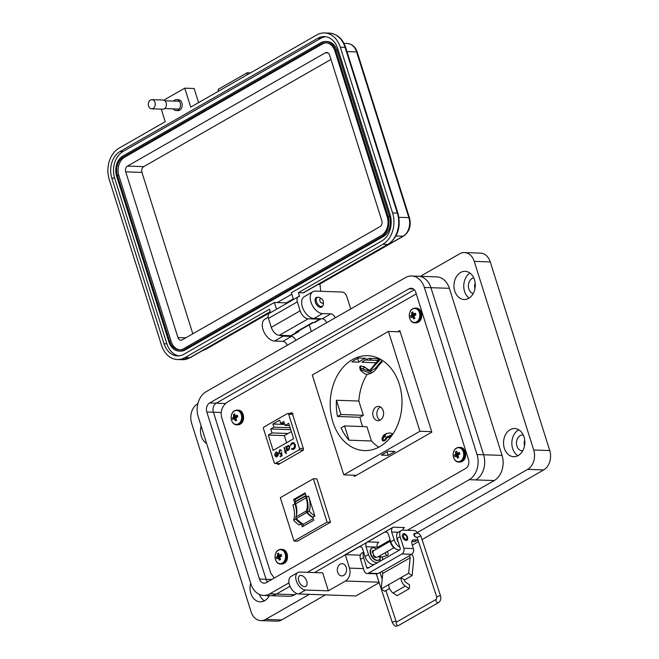 <?xml version="1.0" encoding="UTF-8"?>
<svg xmlns="http://www.w3.org/2000/svg" width="659" height="659" viewBox="0 0 659 659"><rect width="100%" height="100%" fill="white"/><g stroke="black" fill="none" stroke-linecap="round" stroke-linejoin="round"><path stroke-width="0.99" d="M372.03 358.488L369.098 360.16M277.282 463.565L278.353 464.521L303.156 450.319L303.519 449.026L292.225 413.218L291.286 412.666L289.779 413.531M416.274 293.906L227.8 401.784C222.281 405.647 220.238 410.87 221.663 417.435L270.758 573.157L274.259 578.034M353.99 475.213L354.385 476.465L431.843 432.123L399.824 330.571L397.781 331.741M288.65 414.198A1.227 0.923 92 0 0 287.439 413.564L263.971 426.999A1.227 0.923 92 0 0 263.468 428.614L274.235 462.758A1.227 0.923 -88 0 0 275.446 463.392L298.914 449.949A1.227 0.923 -88 0 0 299.417 448.342L288.65 414.198L292.58 414.338M277.25 456.687L275.643 456.596L274.811 455.295L277.768 453.598L276.055 452.692L274.688 454.265L275.841 452.189L276.64 451.959L278.213 453.466L278.287 455.138L276.459 456.909M276.731 452.544L276.055 452.692M285.586 451.193L286.171 450.863L285.759 451.728L286.311 453.483L285.899 453.713L285.347 451.959L284.77 452.296L284.597 451.761L285.182 451.423L283.98 447.618L284.383 447.387L285.586 451.193L286.204 450.962M291.83 442.939L294.029 442.914L295.273 444.701C295.734 446.711 295.248 448.202 293.807 449.183L291.435 449.076L291.682 448.515L293.642 448.565L294.853 444.891L293.049 443.268L290.257 445.319L291.83 442.939L290.734 445.41M268.287 435.039L271.986 432.922L270.742 428.984L273.872 427.189L272.884 424.05L279.671 420.162L280.668 423.3L283.798 421.513L285.042 425.45L288.741 423.325L293.593 438.729L273.139 450.443L268.287 435.039L284.342 435.599L286.591 442.741M289.902 446.802L288.864 450.039L287.25 449.924L287.093 450.962L285.726 446.621L286.13 446.382L286.368 447.14L288.255 445.319L289.902 446.802M280.816 454.01L278.782 452.89L279.704 449.883L281.615 450.772L279.869 450.509L279.194 452.675L280.701 453.359L281.607 452.486L282.077 455.723L280.215 456.786L280.026 456.176L281.566 455.295L281.319 453.59L280.133 454.199M280.215 453.524L281.805 452.494M278.782 452.89L279.704 449.883L280.339 449.71M280.479 450.394L279.869 450.509M274.811 455.295L277.768 453.598M275.643 456.596L275.009 455.303M276.558 456.909L275.849 456.605M275.841 452.189L276.747 451.967M274.688 454.265L276.039 452.198M277.974 453.606L276.261 452.7M283.98 447.618L284.416 447.486M285.182 451.423L284.186 447.626M284.597 451.761L285.388 451.431M284.935 452.198L284.803 451.769M285.347 451.959L286.072 453.614M293.164 442.601L292.036 442.947M294.853 444.891L293.156 443.276M293.642 448.565L295.059 444.899M292.711 448.837L293.848 448.573M291.435 449.076L291.846 448.614M292.695 449.52L291.64 449.084M291.344 431.587L288.041 433.482L271.986 432.922M270.742 428.984L290.743 429.684M288.041 433.482L284.342 435.599M289.458 425.599L285.042 425.45M284.408 423.432L280.668 423.3M284.729 424.462L272.884 424.05M273.872 427.189L290.133 427.757M287.25 449.924L288.164 450.254M288.354 445.327L286.368 447.14M286.163 446.489L285.726 446.621M287.266 450.863L285.924 446.629M280.314 453.54L280.907 453.367M281.409 451.011L280.075 450.517M279.902 449.891L280.437 449.718M281.022 454.018L278.988 452.89M281.319 453.59L281.566 455.295M280.026 456.176L281.772 455.303M280.388 456.687L280.232 456.185M277.983 455.278L277.9 454.158L277.983 455.278L276.401 456.333L277.258 456.176M287.818 446.085L289.696 447.041L288.897 449.512L288.148 449.677M288.337 445.921L287.612 446.077L289.49 447.033L288.247 449.685M277.785 455.27L277.06 456.168L275.38 455.6L277.9 454.158M288.897 449.512L286.813 448.548L287.612 446.077M373.192 416.397A7.158 5.412 -88 0 0 377.945 420.689A7.158 5.412 -88 0 0 383.2 410.672A7.158 5.412 -88 0 0 378.447 406.381A7.158 5.412 -88 0 0 373.192 416.397M380.465 406.974A7.158 5.412 -88 0 0 377.269 416.546A7.158 5.412 -88 0 0 380.004 420.236M349.031 440.196L344.533 425.928L341.123 427.889A47.481 35.891 -88 0 0 349.031 440.196L371.445 440.978A47.481 35.891 -88 0 0 378.843 447.173M332.919 422.131A47.481 35.891 -88 0 0 364.452 450.591A47.481 35.891 -88 0 0 399.288 384.139A47.481 35.891 -88 0 0 367.755 355.687A47.481 35.891 -88 0 0 332.919 422.131M337.523 416.48L340.934 414.519L336.444 400.26A47.481 35.891 -88 0 0 337.523 416.48L359.929 417.262A47.481 35.891 -88 0 0 361.445 423.127A47.481 35.891 -88 0 0 362.656 426.562M376.009 362.747L361.898 362.252A47.481 35.891 92 0 1 368.686 358.364L379.477 358.743M372.557 367.269A47.481 35.891 -88 0 0 370.267 369.905M367.17 374.271A47.481 35.891 -88 0 0 358.85 401.043L336.444 400.26M358.842 362.145L351.914 361.906A47.481 35.891 92 0 1 358.71 358.018L365.63 358.257A47.481 35.891 -88 0 0 358.842 362.145L357.689 358.471M360.992 369.79L370.762 373.389C366.766 374.609 366.297 375.671 360.201 369.971L360.201 369.971A1.87 0.494 138.5 0 0 360.992 369.79L361 368.257L372.5 372.393C376.132 370.432 378.727 364.345 382.236 361.915L382.146 361.964M377.187 361.527L376.841 360.432L379.642 358.826M359.929 417.262L363.348 415.302L358.85 401.043M371.445 440.978L366.948 426.711L344.533 425.928M388.439 331.419L312.284 375.012L343.767 474.859L419.923 431.258L388.439 331.419L400.219 331.831M419.923 431.258L431.703 431.67M343.767 474.859L356.428 475.296M381.306 455.097L388.093 451.209L395.021 451.456L388.225 455.344L381.306 455.097M365.317 360.028L376.841 360.432M340.934 414.519L363.348 415.302M388.225 455.344L387.105 451.777M382.484 437.938L383.126 438.433L386.503 433.474L384.757 434.47L382.484 437.938A1.87 1.302 -164.5 0 0 381.973 438.556L381.973 438.556C382.846 436.101 383.777 434.734 384.757 434.47M392.723 434.297L386.586 437.139A1.87 1.302 -164.5 0 0 384.222 436.942M391.306 436.283L388.052 436.176L386.866 438.243A1.87 1.293 -164.8 0 0 386.569 437.205L386.586 437.139M386.569 437.205L384.049 440.731L382.484 440.813L381.973 438.556M382.113 360.242L375.185 368.496L370.63 370.959L364.468 367.104A1.87 0.486 -41.3 0 0 364.476 366.783L360.498 365.959A1.87 1.104 -119.8 0 1 360.522 365.943A1.87 1.104 -119.8 0 0 360.481 365.967L359.715 366.766L360.201 369.971M362.738 368.793A1.87 0.494 -41.5 0 0 364.526 367.17M364.468 367.104L360.481 365.967A1.87 1.104 -119.8 0 0 361 368.257M306.278 511.804A1.227 0.725 60.2 0 0 306.707 512.545L296.262 518.534A1.227 0.725 -119.8 0 1 295.833 517.785A1.227 0.725 -119.8 0 1 295.817 516.994L306.27 511.005A1.227 0.725 60.2 0 0 306.278 511.804M314.862 516.013A20.198 11.977 -119.8 0 1 309.285 511.236A25.528 15.141 60.2 0 0 308.552 495.996L314.862 516.013L312.811 517.191A20.198 11.977 -119.8 0 1 307.226 512.414A25.528 15.141 60.2 0 0 306.493 497.174L305.15 492.899L293.617 499.497L294.968 503.781A25.528 15.141 -119.8 0 1 296.443 515.116M294.968 503.781L292.909 504.959A25.528 15.141 -119.8 0 1 293.642 520.19A20.198 11.977 60.2 0 0 299.219 524.968L301.278 523.79L302.234 526.838L313.766 520.239L312.811 517.191M327.07 522.101L293.996 541.031L280.33 497.677L313.396 478.747L327.07 522.101L330.53 522.225L316.864 478.871L313.396 478.747M305.957 495.477L295.594 501.417A1.293 0.766 -119.8 0 0 295.356 501.936A4.456 2.644 -119.8 0 0 295.619 503.822L306.073 497.842A4.456 2.644 -119.8 0 1 305.809 495.947A1.293 0.766 -119.8 0 1 305.965 495.502M306.089 497.916A20.141 11.944 -119.8 0 1 306.27 511.005M312.967 517.71A22.068 13.081 -119.8 0 1 306.707 512.545M296.262 518.534A22.068 13.081 60.2 0 0 303.453 524.21L313.247 518.6M295.644 503.896A20.141 11.944 -119.8 0 1 295.817 516.994M293.996 541.031L297.464 541.154L330.53 522.225M295.627 501.4L295.043 499.547L305.381 493.632M303.428 526.154L302.687 523.79M293.617 499.497L295.043 499.547M295.957 518.089A25.528 15.141 -119.8 0 1 295.693 519.012A20.198 11.977 60.2 0 0 301.278 523.79M309.285 511.236L307.226 512.414M293.642 520.19L295.693 519.012M411.702 554.252A6.129 3.633 -119.8 0 1 413.3 557.316A6.129 3.633 -119.8 0 1 413.646 560.109L412.122 575.587L404.502 579.945A1.804 1.071 -119.8 0 0 405.647 582.226L409.593 584.871L409.214 588.709L397.031 595.687L393.085 593.034L405.277 586.057L409.214 588.709M412.122 575.587L408.638 573.248L410.162 557.761A1.227 0.725 60.2 0 0 410.087 557.209A1.227 0.725 60.2 0 0 408.934 556.056L411.628 554.301A4.358 3.295 -88 0 0 413.415 548.56L412.04 544.21A4.901 2.908 60.2 0 1 412.814 540.067A4.901 2.908 60.2 0 1 413.836 539.836L417.04 539.943A4.901 2.908 60.2 0 0 417.913 539.779M363.636 552.044L361.709 553.148A7.356 4.358 60.2 0 0 360.555 559.359L364.188 570.9A4.358 3.295 -88 0 0 367.079 573.511L376.709 573.841A4.358 3.295 -88 0 0 378.118 573.478L381.52 571.748A1.227 0.725 -119.8 0 1 382.673 572.902A1.227 0.725 -119.8 0 1 382.747 573.462L381.223 588.94L384.708 591.288L389.543 588.52M407.484 537.167A3.74 2.216 -119.8 0 1 406.891 540.331A3.74 2.216 -119.8 0 1 402.591 536.994A3.74 2.216 -119.8 0 1 403.176 533.839A3.74 2.216 -119.8 0 1 407.484 537.167M416.035 537.134A2.084 1.236 -119.8 0 1 414.033 535.174A2.084 1.236 -119.8 0 1 414.354 533.419A2.084 1.236 -119.8 0 1 415.269 533.436M393.085 593.034A6.705 3.979 60.2 0 1 388.835 584.582L381.223 588.94M408.638 573.248L401.018 577.605L404.502 579.945M368.933 567.588L366.717 567.514A1.244 0.939 92 0 0 367.944 568.157L399.716 549.968A1.244 0.939 -88 0 0 400.227 548.329L397.105 538.436A7.356 4.358 60.2 0 1 398.267 532.225L401.315 530.479A7.356 4.358 60.2 0 0 400.153 536.69L397.105 538.436M388.835 584.582L401.018 577.605A6.705 3.979 60.2 0 0 405.277 586.057M367.079 573.511A4.358 3.295 -88 0 0 368.496 573.149L401.998 553.964A4.358 3.295 -88 0 0 403.786 548.222L400.153 536.69M366.717 567.514L363.595 557.621A7.356 4.358 -119.8 0 1 363.752 552.407M417.814 533.246A4.901 2.908 60.2 0 0 414.066 530.511L402.838 530.124A7.356 4.358 60.2 0 0 401.315 530.479M411.817 541.616L413.992 541.69A4.901 2.908 60.2 0 0 415.013 541.451L417.921 539.787M379.658 560.842L380.482 560.875A4.901 2.908 60.2 0 0 380.671 560.867M382.129 560.035A4.901 2.908 60.2 0 0 382.409 556.962M307.391 572.325L469.192 479.694A19.119 14.449 -88 0 0 477.025 454.529L424.355 287.456A19.119 14.449 -88 0 0 411.661 276.006A19.119 14.449 -88 0 0 405.466 277.596L206.094 391.734A19.119 14.449 -88 0 0 198.26 416.9L250.931 583.965A19.119 14.449 -88 0 0 263.625 595.423A19.119 14.449 -88 0 0 269.819 593.833L289.013 582.844M259.498 579.063L206.819 411.999A6.862 5.19 92 0 1 209.636 402.962L409.008 288.823A6.862 5.19 92 0 1 411.232 288.247A6.862 5.19 92 0 1 415.788 292.365L468.467 459.43A6.862 5.19 92 0 1 465.649 468.467L266.277 582.605A6.862 5.19 92 0 1 264.053 583.174A6.862 5.19 92 0 1 259.498 579.063L266.071 579.294L213.392 412.221A6.862 5.19 92 0 1 216.21 403.193L414.33 289.771L216.21 403.193L209.636 402.962M418.243 276.228L436.678 276.879A19.119 14.449 92 0 1 449.372 288.329L430.928 287.686A19.119 14.449 -88 0 0 418.234 276.228A19.119 14.449 92 0 1 430.928 287.686L483.599 454.751A19.119 14.449 92 0 1 475.773 479.917A19.119 14.449 -88 0 0 483.607 454.759L430.928 287.686L424.355 287.456M269.819 593.833L276.393 594.064L290.034 586.255L276.401 594.056A19.119 14.449 92 0 1 270.206 595.654A19.119 14.449 -88 0 0 276.393 594.064L294.845 594.698L296.855 593.553M314.508 572.572L393.209 527.184A3.674 2.776 -88 0 0 391.701 532.027L394.181 539.886L390.754 541.855L388.275 533.988A3.674 2.776 -88 0 0 385.836 531.78A3.674 2.776 -88 0 0 384.642 532.093L367.516 541.896A3.674 2.776 -88 0 0 366.009 546.731L368.488 554.598L365.061 556.558L362.582 548.692A3.674 2.776 -88 0 0 360.143 546.492A3.674 2.776 -88 0 0 358.949 546.797L345.25 554.639L349.492 568.116A9.803 7.414 92 0 1 345.473 581.024L328.347 590.826L305.57 590.036A9.803 5.816 -119.8 0 1 296.319 580.826A9.803 5.816 -119.8 0 1 297.868 572.539A9.803 5.816 -119.8 0 1 299.903 572.061L322.679 572.86L328.347 590.826M267.529 581.889A6.862 5.19 92 0 1 266.071 579.294L213.401 412.221A6.862 5.181 92 0 1 216.21 403.193L225.493 403.522M323.363 301.814L323.404 303.766A5.066 3.007 -119.8 0 1 322.292 306.287A5.066 3.007 -119.8 0 1 316.468 301.781A5.066 3.007 -119.8 0 1 317.259 297.497A5.066 3.007 -119.8 0 1 319.994 297.819L321.658 298.84A2.529 1.499 -119.8 0 1 323.207 300.941A2.529 1.499 -119.8 0 1 323.363 301.814A2.529 1.499 -119.8 0 1 321.946 303.148A2.529 1.499 -119.8 0 1 319.895 300.825A2.529 1.499 -119.8 0 1 321.658 298.84M390.252 541.237L373.801 550.66A3.74 2.216 60.2 0 0 373.208 553.815A3.74 2.216 60.2 0 0 377.516 557.143L393.967 547.728M402.88 534.07A3.74 2.216 -119.8 0 1 404.552 534.449L405.367 534.951A2.488 1.475 -119.8 0 1 406.891 537.011A2.488 1.475 -119.8 0 1 407.04 537.876A2.488 1.475 -119.8 0 1 405.647 539.186A2.488 1.475 -119.8 0 1 403.629 536.896A2.488 1.475 -119.8 0 1 405.367 534.951M373.249 551.023A3.74 2.216 60.2 0 0 372.928 551.155A3.74 2.216 60.2 0 0 372.31 551.88A4.374 2.595 -119.8 0 1 372.846 550.57A0.824 0.486 -119.8 0 1 373.612 550.784M373.455 555.043A2.488 1.475 60.2 0 0 375.045 556.583M407.04 537.876L407.064 538.84A3.74 2.216 -119.8 0 1 406.545 540.462M376.503 549.112A6.837 4.053 60.2 0 0 372.014 548.107A6.837 4.053 60.2 0 0 371.898 556.056A6.837 4.053 60.2 0 0 378.81 559.969A6.837 4.053 60.2 0 0 380.054 558.362A0.824 0.486 60.2 0 0 379.411 557.127L378.299 556.698M375.235 556.731L375.663 557.028A0.824 0.486 -119.8 0 1 375.004 557.415A4.374 2.595 -119.8 0 1 373.628 556.039A0.824 0.486 -119.8 0 1 373.571 554.944L373.669 554.894M373.027 553.016L372.953 552.983A0.824 0.486 -119.8 0 1 372.31 551.871M371.833 548.23A6.837 4.053 60.2 0 0 371.635 548.329A6.837 4.053 60.2 0 0 371.511 556.27A6.837 4.053 60.2 0 0 378.423 560.191A6.837 4.053 60.2 0 0 378.612 560.076M372.747 550.685A0.824 0.486 -119.8 0 1 373.323 551.122M391.092 542.802A6.837 4.053 60.2 0 0 393.044 546.212M390.169 539.993A6.837 4.053 60.2 0 0 395.746 548.782M381.825 557.127L380.037 556.212M386.998 551.715A1.985 1.252 -107.6 0 1 388.118 553.692A1.985 1.252 -107.6 0 1 387.401 555.38A1.985 1.252 -107.6 0 1 387.13 555.413A1.985 1.252 -107.6 0 1 385.499 552.571M173.292 108.883A5.47 4.135 -88 0 0 176.134 110.555A5.47 4.135 -88 0 0 177.905 110.102A5.47 4.135 -88 0 0 180.401 104.04A5.47 4.135 -88 0 0 176.513 99.616A5.47 4.135 -88 0 0 174.742 100.077A5.47 4.135 -88 0 0 173.564 101.091M176.513 99.616L178.26 99.682A5.47 4.135 92 0 1 182.148 104.097A5.47 4.135 92 0 1 179.652 110.16A5.47 4.135 92 0 1 177.881 110.613L176.134 110.555M320.661 291.303L320.01 283.938M318.635 284.556A2.43 1.442 60.2 0 0 319.137 284.441L403.58 236.095A2.43 1.442 -119.8 0 1 403.077 236.219L317.935 284.531M247.051 74.862L247.133 72.778L250.486 72.894M218.162 91.403L218.253 89.311L247.133 72.778M321.172 318.734A6.079 3.6 -119.8 0 1 320.941 318.89A6.079 3.6 -119.8 0 1 319.681 319.187L313.733 322.589A6.079 3.6 60.2 0 0 314.994 322.292L320.941 318.89M303.148 292.835A2.43 1.442 60.2 0 0 303.651 292.711L388.093 244.365A2.43 1.442 -119.8 0 1 387.591 244.489L382.821 244.324L298.37 292.662L303.148 292.835L387.591 244.489A23.823 18.007 92 0 0 397.361 213.121L392.583 212.956L340.332 47.226L345.102 47.399L397.361 213.121A2.43 0.675 162.5 0 1 397.978 213.368L345.728 47.637A2.43 0.675 162.5 0 0 345.102 47.399A23.823 18.007 92 0 0 329.286 33.115L324.508 32.95A23.823 18.007 92 0 1 340.332 47.226M319.681 319.187L308.181 318.783A8.509 5.041 60.2 0 1 300.158 310.793L297.349 301.88A6.079 3.6 60.2 0 1 298.305 296.748A6.079 3.6 60.2 0 1 299.565 296.451L298.37 292.662M313.28 322.572L296.847 331.979A6.079 3.6 -119.8 0 1 295.586 332.276L312.572 322.548L313.733 322.589M198.59 102.606L194.141 88.504L184.759 88.174L190.723 107.112L316.798 34.935A23.823 18.007 92 0 1 324.508 32.95M299.071 330.711A6.079 3.6 -119.8 0 1 298.008 332.021A6.079 3.6 -119.8 0 1 296.739 332.317L290.792 335.719A6.079 3.6 60.2 0 0 292.061 335.423L298.008 332.021M295.586 332.276L296.739 332.317M298.305 296.748L269.416 313.28A6.079 3.6 60.2 0 0 268.46 318.421L271.269 327.325A8.509 5.041 60.2 0 0 279.292 335.316L290.792 335.719M161.282 109.147L165.236 121.701L119.024 148.16A23.823 18.007 -88 0 0 109.254 179.52L161.513 345.25A23.823 18.007 -88 0 0 177.329 359.526A23.823 18.007 -88 0 0 185.047 357.549L269.49 309.203L270.569 312.621M276.516 309.219L274.383 302.456L183.993 354.204A20.182 15.256 92 0 1 177.46 355.885A20.182 15.256 92 0 1 164.058 343.792L111.808 178.062A20.182 15.256 92 0 1 120.078 151.496L317.852 38.271A20.182 15.256 92 0 1 324.385 36.591A20.182 15.256 92 0 1 337.787 48.692L390.037 214.414A20.182 15.256 92 0 1 381.767 240.98L291.369 292.728L293.502 299.491M382.821 244.324A23.823 18.007 -88 0 0 392.583 212.956M184.759 88.174L163.819 100.16M178.894 355.844A20.182 15.256 92 0 1 166.925 343.891L114.666 178.161A20.182 15.256 92 0 1 122.936 151.595L320.719 38.37A20.182 15.256 92 0 1 325.81 36.731M274.383 302.456L277.241 302.555L291.838 294.202M286.508 303.494L286.311 302.868L277.241 302.555M293.304 298.865L286.311 302.868M325.645 41.501L327.078 41.558A15.314 11.574 92 0 1 337.251 50.735L389.502 216.465A15.314 11.574 92 0 1 383.225 236.622L185.451 349.847A15.314 11.574 92 0 1 180.492 351.123L179.059 351.074A15.314 11.574 92 0 1 168.885 341.889L116.635 176.167A15.314 11.574 92 0 1 122.912 156.002L320.686 42.777A15.314 11.574 92 0 1 325.645 41.501A15.314 11.574 92 0 1 335.818 50.685L388.069 216.416A15.314 11.574 92 0 1 381.792 236.573L184.018 349.797A15.314 11.574 92 0 1 179.059 351.074M169.734 341.403L117.483 175.681A14.103 10.659 92 0 1 123.266 157.114L321.04 43.889A14.103 10.659 92 0 1 325.604 42.72A14.103 10.659 92 0 1 334.97 51.171L387.22 216.902A14.103 10.659 92 0 1 381.437 235.461L183.663 348.685A14.103 10.659 92 0 1 179.1 349.855A14.103 10.659 92 0 1 169.734 341.403L171.167 341.461L118.917 175.731A14.103 10.659 92 0 1 124.699 157.163L322.473 43.939A14.103 10.659 92 0 1 326.32 42.777M179.816 349.855A14.103 10.659 92 0 1 171.167 341.461M177.963 337.565L125.712 171.834A4.374 3.311 92 0 1 127.508 166.076L325.282 52.852A4.374 3.311 92 0 1 326.699 52.489A4.374 3.311 92 0 1 329.607 55.109L381.858 220.839A4.374 3.311 92 0 1 380.062 226.597L182.288 339.822A4.374 3.311 92 0 1 180.871 340.192A4.374 3.311 92 0 1 177.963 337.565L185.756 337.836M192.823 333.792L141.94 172.403A4.374 3.311 92 0 1 143.736 166.645L330.975 59.45M151.949 99.649L163.119 100.044A4.58 3.46 92 0 1 166.365 103.743A4.58 3.46 92 0 1 164.28 108.817A4.58 3.46 92 0 1 162.798 109.196L151.628 108.809A4.58 3.46 92 0 1 148.382 105.11A4.58 3.46 92 0 1 150.466 100.036A4.58 3.46 92 0 1 151.949 99.649A4.58 3.46 92 0 1 155.203 103.356A4.58 3.46 92 0 1 153.119 108.43A4.58 3.46 92 0 1 151.628 108.809M266.879 595.538A7.966 6.022 -88 0 0 268.724 595.991A7.966 6.022 -88 0 0 269.21 595.983M523.262 434.989A7.966 6.022 -88 0 0 522.785 434.948A7.966 6.022 -88 0 0 516.936 446.094A7.966 6.022 -88 0 0 522.225 450.863A7.966 6.022 -88 0 0 522.711 450.855M473.739 277.876A7.966 6.022 -88 0 0 468.846 288.955A7.966 6.022 -88 0 0 473.187 293.601M298.725 580.909A6.129 3.633 60.2 0 0 305.784 586.37A6.129 3.633 60.2 0 0 306.748 581.189A6.129 3.633 60.2 0 0 299.688 575.727A6.129 3.633 60.2 0 0 298.725 580.909M297.868 572.539L291.014 576.46A9.803 5.816 60.2 0 0 289.466 584.747A9.803 5.816 60.2 0 0 298.716 593.957L355.975 595.95L379.18 582.671M518.798 429.792A14.094 10.651 -88 0 0 512.653 448.548A14.094 10.651 -88 0 0 517.9 455.731M524.037 436.975A14.094 10.651 92 0 1 513.699 456.703A14.094 10.651 92 0 1 504.341 448.252A14.094 10.651 92 0 1 514.687 428.531A14.094 10.651 92 0 1 524.037 436.975M469.958 273.09A14.094 10.651 -88 0 0 464.562 291.41A14.094 10.651 -88 0 0 469.084 298.107M474.48 279.787A14.094 10.651 92 0 1 464.142 299.516A14.094 10.651 92 0 1 454.784 291.064A14.094 10.651 92 0 1 465.122 271.343A14.094 10.651 92 0 1 474.48 279.787M337.655 572.243A6.129 4.629 -88 0 0 341.724 575.917A6.129 4.629 -88 0 0 346.222 567.341A6.129 4.629 -88 0 0 342.153 563.667A6.129 4.629 -88 0 0 337.655 572.243M402.806 530.124A3.674 2.776 92 0 1 404.437 527.579L393.209 527.184M206.621 443.441A14.094 10.651 92 0 1 201.283 436.192A14.094 10.651 92 0 1 201.119 425.978M259.415 594.434A14.094 10.651 -88 0 0 264.399 600.851M269.407 595.629A14.094 10.651 92 0 1 260.198 601.832A14.094 10.651 92 0 1 250.84 593.38A14.094 10.651 92 0 1 250.684 583.166M322.663 306.015A5.511 3.27 -119.8 0 1 321.724 307.135A5.511 3.27 -119.8 0 1 315.373 302.226A5.511 3.27 -119.8 0 1 316.246 297.563A5.511 3.27 -119.8 0 1 317.687 297.324M422.032 539.581L543.716 469.916A14.704 11.112 -88 0 0 549.746 450.558L490.271 261.936A14.704 11.112 -88 0 0 480.51 253.122L464.471 252.562A14.704 11.112 92 0 1 474.233 261.376L533.708 449.998A14.704 11.112 92 0 1 527.678 469.356L416.224 533.164M412.328 545.133L418.514 541.591M309.392 594.327L265.61 619.386A14.704 11.112 92 0 1 260.857 620.613L276.887 621.173A14.704 11.112 -88 0 0 281.648 619.946L325.422 594.888M524.515 445.846A7.966 6.022 92 0 1 524.712 440.113M474.958 288.658A7.966 6.022 92 0 1 475.155 282.925M360.284 555.166L345.25 554.639M260.857 620.613A14.704 11.112 92 0 1 251.087 611.799L191.612 423.169A14.704 11.112 92 0 1 197.642 403.819L197.873 403.687M420.368 276.31L459.702 253.789A14.704 11.112 92 0 1 464.471 252.562M449.372 288.329L502.043 455.394A19.119 14.449 92 0 1 494.217 480.559L407.369 530.281M390.169 540.125L377.343 547.472M294.845 594.698A19.119 14.449 92 0 1 288.642 596.296L270.206 595.654A19.119 14.449 92 0 1 270.198 595.654L263.625 595.423M280.157 335.349A12.257 7.265 60.2 0 0 283.131 336.131L291.467 336.419A4.901 2.908 -119.8 0 1 295.842 340.349M311.328 331.485L309.244 324.887M268.188 317.308L264.926 319.178A12.257 7.265 60.2 0 0 263.74 331.502A12.257 7.265 60.2 0 0 274.556 341.041L282.892 341.329A4.901 2.908 -119.8 0 1 287.275 345.258M350.72 308.939L346.848 296.657A4.901 2.908 60.2 0 0 342.227 292.052L315.447 291.121A12.257 7.265 60.2 0 0 312.893 291.715A12.257 7.265 60.2 0 0 311.707 304.038A12.257 7.265 60.2 0 0 322.523 313.577L330.859 313.865A4.901 2.908 -119.8 0 1 335.242 317.795M312.893 291.715L304.326 296.624A12.257 7.265 60.2 0 0 303.14 308.947A12.257 7.265 60.2 0 0 313.948 318.486L322.284 318.775A4.901 2.908 -119.8 0 1 326.666 322.704M374.493 564.409A8.583 5.091 -119.8 0 1 365.061 556.558M379.93 555.759A8.583 5.091 -119.8 0 1 378.768 561.962M377.92 562.448A8.583 5.091 -119.8 0 1 368.488 554.598M372.5 551.122A4.045 2.397 -119.8 0 1 373.052 551.097M377.656 548.453L377.236 547.127A3.674 2.776 92 0 1 378.744 542.283L367.516 541.896M399.955 549.779A8.583 5.091 -119.8 0 1 390.754 541.855M399.881 547.242A8.583 5.091 -119.8 0 1 394.181 539.886M398.258 542.085A4.045 2.397 -119.8 0 1 396.949 537.901M267.538 581.889A6.862 5.181 92 0 1 266.079 579.294L271.722 579.492M280.001 559.837A3.517 2.661 -88 0 0 280.61 559.351A10.668 5.593 -117.8 0 1 279.927 557.901A10.643 6.236 -91.2 0 1 279.894 557.234A10.643 4.424 -40.4 0 1 280.289 556.748A10.668 2.249 -20.7 0 1 281.624 556.105A3.517 2.661 -88 0 0 281.442 555.207A3.517 2.661 -88 0 0 281.088 554.4A10.668 3.649 165.8 0 0 279.729 554.985A10.643 1.013 -176.7 0 0 279.185 554.993A10.643 3.979 -140.5 0 1 278.872 554.54A10.668 5.593 -117.8 0 1 278.65 553.132A3.517 2.661 -88 0 0 277.966 553.387A3.517 2.661 -88 0 0 277.357 553.873A10.668 7.002 57.9 0 0 277.521 555.306A10.643 7.636 88.3 0 0 277.48 555.974A10.643 5.824 145.4 0 0 277.167 556.451A10.668 3.649 165.8 0 0 276.343 557.119A3.517 2.661 -88 0 0 276.879 558.824A10.668 2.249 -20.7 0 1 277.719 558.222L278.189 558.214A10.643 5.379 33.5 0 0 278.584 558.667A10.668 7.002 57.9 0 0 279.317 560.092A3.517 2.661 -88 0 0 279.688 559.985A3.517 2.661 -88 0 0 280.001 559.837M282.324 563.066A6.994 5.28 -88 0 0 285.19 553.865A6.994 5.28 -88 0 0 278.279 550.257A6.994 5.28 -88 0 0 275.421 559.458A6.994 5.28 -88 0 0 282.324 563.066M278.823 554.285L277.357 553.873M281.5 555.405L279.185 554.993M281.467 555.273L279.729 554.985M280.973 555.306L280.8 556.501M280.017 559.821L279.317 560.092M280.248 558.601L278.584 558.667M279.993 558.041L278.189 558.214M279.968 557.992L277.719 558.222M280.124 557.127L276.343 557.119M280.182 556.871L277.167 556.451M280.981 556.254L277.48 555.974M280.981 555.323L277.521 555.306M236.103 420.607A3.517 2.661 -88 0 0 236.713 420.129A10.668 5.593 -117.8 0 1 236.029 418.679A10.643 6.236 -91.2 0 1 235.996 418.012A10.643 4.424 -40.4 0 1 236.392 417.526A10.668 2.249 -20.7 0 1 237.726 416.883A3.517 2.661 -88 0 0 237.545 415.977A3.517 2.661 -88 0 0 237.191 415.178A10.668 3.649 165.8 0 0 235.831 415.763A10.643 1.013 -176.7 0 0 235.288 415.771A10.643 3.979 -140.5 0 1 234.975 415.31A10.668 5.593 -117.8 0 1 234.752 413.91A3.517 2.661 -88 0 0 234.069 414.165A3.517 2.661 -88 0 0 233.459 414.651A10.668 7.002 57.9 0 0 233.624 416.084A10.643 7.636 88.3 0 0 233.583 416.743A10.643 5.824 145.4 0 0 233.27 417.229A10.668 3.649 165.8 0 0 232.446 417.897A3.517 2.661 -88 0 0 232.981 419.594A10.668 2.249 -20.7 0 1 233.821 418.992L234.291 418.984A10.643 5.379 33.5 0 0 234.686 419.445A10.668 7.002 57.9 0 0 235.42 420.87A3.517 2.661 -88 0 0 235.79 420.763A3.517 2.661 -88 0 0 236.103 420.607M238.426 423.836A6.994 5.28 -88 0 0 241.293 414.635A6.994 5.28 -88 0 0 234.382 411.027A6.994 5.28 -88 0 0 231.523 420.228A6.994 5.28 -88 0 0 238.426 423.836M234.925 415.063L233.459 414.651M237.602 416.175L235.288 415.771M237.569 416.051L235.831 415.763M237.075 416.084L236.902 417.271M236.12 420.599L235.42 420.87M236.35 419.379L234.686 419.445M236.095 418.811L234.291 418.984M236.07 418.77L233.821 418.992M236.227 417.897L232.446 417.897M236.284 417.649L233.27 417.229M237.083 417.023L233.583 416.743M237.083 416.101L233.624 416.084M458.137 457.857A3.517 2.661 -88 0 0 458.746 457.371A10.668 5.593 -117.8 0 1 458.063 455.921A10.643 6.236 -91.2 0 1 458.03 455.254A10.643 4.424 -40.4 0 1 458.425 454.768A10.668 2.249 -20.7 0 1 459.76 454.125A3.517 2.661 -88 0 0 459.578 453.227A3.517 2.661 -88 0 0 459.224 452.42A10.668 3.649 165.8 0 0 457.865 453.005A10.643 1.013 -176.7 0 0 457.321 453.013A10.643 3.979 -140.5 0 1 457.008 452.552A10.668 5.593 -117.8 0 1 456.786 451.151A3.517 2.661 -88 0 0 456.102 451.407A3.517 2.661 -88 0 0 455.493 451.893A10.668 7.002 57.9 0 0 455.657 453.326A10.643 7.636 88.3 0 0 455.616 453.993A10.643 5.824 145.4 0 0 455.303 454.471A10.668 3.649 165.8 0 0 454.479 455.138A3.517 2.661 -88 0 0 455.015 456.835A10.668 2.249 -20.7 0 1 455.855 456.242L456.325 456.226A10.643 5.379 33.5 0 0 456.72 456.687A10.668 7.002 57.9 0 0 457.453 458.112A3.517 2.661 -88 0 0 457.824 458.005A3.517 2.661 -88 0 0 458.137 457.857M460.46 461.078A6.994 5.28 -88 0 0 463.318 451.876A6.994 5.28 -88 0 0 456.415 448.277A6.994 5.28 -88 0 0 453.549 457.47A6.994 5.28 -88 0 0 460.46 461.078M456.959 452.305L455.493 451.893M459.636 453.417L457.321 453.013M459.595 453.293L457.865 453.005M459.109 453.326L458.928 454.521M458.153 457.84L457.453 458.112M458.384 456.621L456.72 456.687M458.129 456.053L456.325 456.226M458.104 456.012L455.855 456.242M458.26 455.147L454.479 455.138M458.318 454.891L455.303 454.471M459.117 454.265L455.616 453.993M459.117 453.343L455.657 453.326M414.239 318.627A3.517 2.661 -88 0 0 414.849 318.14A10.668 5.593 -117.8 0 1 414.165 316.691A10.643 6.236 -91.2 0 1 414.132 316.023A10.643 4.424 -40.4 0 1 414.527 315.546A10.668 2.249 -20.7 0 1 415.862 314.903A3.517 2.661 -88 0 0 415.681 313.997A3.517 2.661 -88 0 0 415.327 313.198A10.668 3.649 165.8 0 0 413.967 313.783A10.643 1.013 -176.7 0 0 413.424 313.791A10.643 3.979 -140.5 0 1 413.111 313.33A10.668 5.593 -117.8 0 1 412.888 311.929A3.517 2.661 -88 0 0 412.204 312.185A3.517 2.661 -88 0 0 411.595 312.671A10.668 7.002 57.9 0 0 411.76 314.104A10.643 7.636 88.3 0 0 411.718 314.763A10.643 5.824 145.4 0 0 411.405 315.249A10.668 3.649 165.8 0 0 410.582 315.916A3.517 2.661 -88 0 0 411.117 317.613A10.668 2.249 -20.7 0 1 411.957 317.012L412.427 317.004A10.643 5.379 33.5 0 0 412.822 317.465A10.668 7.002 57.9 0 0 413.555 318.89A3.517 2.661 -88 0 0 413.926 318.775A3.517 2.661 -88 0 0 414.239 318.627M416.562 321.856A6.994 5.28 -88 0 0 419.429 312.654A6.994 5.28 -88 0 0 412.518 309.046A6.994 5.28 -88 0 0 409.659 318.248A6.994 5.28 -88 0 0 416.562 321.856M413.061 313.083L411.595 312.671M415.738 314.195L413.424 313.791M415.705 314.063L413.967 313.783M415.211 314.104L415.03 315.29M414.256 318.618L413.555 318.89M414.486 317.399L412.822 317.465M414.231 316.831L412.427 317.004M414.206 316.79L411.957 317.012M414.363 315.916L410.582 315.916M414.42 315.669L411.405 315.249M415.219 315.043L411.718 314.763M415.219 314.121L411.76 314.104M277.406 463.977L279.194 464.035M280.05 463.549L275.446 463.392M298.914 449.949L303.379 450.105M303.346 448.474L299.417 448.342M387.418 436.851L390.285 437.584M386.866 438.243L384.914 440.772A1.87 1.104 -119.8 0 1 384.049 440.731A1.87 1.104 -119.8 0 1 383.126 438.433M380.68 359.213L378.941 360.209L370.152 370.029M364.476 366.783C371.363 372.895 368.966 369.164 370.951 369.691L380.334 359.427M308.552 495.996L306.493 497.174M295.619 503.822L306.073 497.842M295.356 501.936L305.809 495.947M381.52 571.748L408.934 556.056M410.162 557.761L382.747 573.462M363.595 557.621L360.555 559.359M378.118 573.478L368.496 573.149M411.628 554.301L401.998 553.964M413.415 548.56L403.786 548.222M412.089 540.825L413.836 539.836M380.482 560.875L379.073 561.682M413.992 541.69L417.04 539.943M477.025 454.529L483.607 454.759M469.192 479.694L494.217 480.559M206.819 411.999L221.185 412.493M409.008 288.823L413.407 288.971M381.248 588.965L392.344 622.697A1.985 0.527 -18.2 0 1 392.937 622.063A1.985 0.527 -18.2 0 1 395.622 621.28A1.985 0.527 -18.2 0 1 396.117 621.453L396.545 622.071L436.39 599.253L436.802 597.243L417.238 537.711A1.985 0.527 161.8 0 1 417.831 537.085A1.985 0.527 161.8 0 1 420.516 536.294A1.985 0.527 161.8 0 1 421.01 536.475L440.583 596A1.985 0.527 161.8 0 0 440.08 595.827A1.985 0.527 161.8 0 0 437.403 596.609A1.985 0.527 161.8 0 0 436.802 597.243M392.344 622.697C394.173 625.622 395.557 626.742 396.504 626.05L398.53 625.515A1.985 1.178 -119.8 0 1 398.143 625.605A1.985 1.178 -119.8 0 1 398.118 625.605A1.985 1.178 -119.8 0 1 396.364 624.057A1.985 1.178 -119.8 0 1 396.553 622.063L396.553 622.063M440.583 596C441.332 598.85 440.591 601.09 438.367 602.705A1.985 1.178 -119.8 0 1 437.971 602.804A1.985 1.178 -119.8 0 1 437.947 602.804A1.985 1.178 -119.8 0 1 436.192 601.255A1.985 1.178 -119.8 0 1 436.39 599.253M415.211 533.559A1.985 1.178 60.2 0 0 414.824 533.658A1.985 1.178 60.2 0 0 414.626 535.66A1.985 1.178 60.2 0 0 416.381 537.2A1.985 1.178 60.2 0 0 416.406 537.209A1.985 1.178 60.2 0 0 416.801 537.11A1.985 1.178 60.2 0 0 416.817 537.093L416.801 537.11M403.58 236.095C409.412 231.853 411.381 225.782 409.478 217.898A2.43 0.675 162.5 0 0 408.86 217.651A14.103 10.659 92 0 1 403.077 236.219L395.977 235.963M409.478 217.898L357.227 52.168A2.43 0.675 162.5 0 0 356.601 51.921L408.86 217.651L398.917 217.305M357.227 52.168C355.358 46.83 352.03 43.931 347.244 43.478A14.103 10.659 92 0 1 356.601 51.921L346.972 51.591M202.799 350.448L205.806 349.319A2.43 1.442 -119.8 0 1 205.303 349.443A14.103 10.659 92 0 1 202.89 350.399M270.421 312.16L204.611 349.418M308.181 318.783L279.292 335.316M300.158 310.793L271.269 327.325M297.349 301.88L268.46 318.421M185.047 357.549L189.817 357.713L270.264 311.658M317.852 38.271L320.719 38.37M120.078 151.496L122.936 151.595M111.808 178.062L114.666 178.161M164.058 343.792L166.925 343.891M182.106 359.69A23.823 18.007 -88 0 0 189.817 357.713A2.43 1.442 -119.8 0 0 190.319 357.59L182.106 359.69L177.329 359.526M381.792 236.573L383.225 236.622M389.502 216.465L388.069 216.416M337.251 50.735L335.818 50.685M185.451 349.847L184.018 349.797M117.483 175.681L118.917 175.731M124.699 157.163L123.266 157.114M321.04 43.889L322.473 43.939M143.736 166.645L127.508 166.076M125.712 171.834L141.94 172.403M325.282 52.852L328.083 52.951M305.57 590.036L298.716 593.957M549.746 450.558L533.708 449.998M527.678 469.356L543.716 469.916M349.492 568.116L363.463 568.602M345.473 581.024L379.024 582.194M265.61 619.386L281.648 619.946M474.233 261.376L490.271 261.936M386.998 532.167L384.642 532.093M361.305 546.879L358.949 546.797M502.043 455.394L483.599 454.751M377.236 547.127L366.009 546.731M398.209 532.25L391.701 532.027M291.467 336.419L282.892 341.329M283.131 336.131L274.556 341.041M330.859 313.865L322.284 318.775M322.523 313.577L313.948 318.486M282.011 549.359C288.024 549.178 289.631 560.661 284.095 563.396L281.492 564.063A7.356 5.56 -88 0 0 283.872 563.445A7.356 5.56 -88 0 0 286.887 553.766A7.356 5.56 -88 0 0 282.011 549.359L278.477 549.993C272.941 552.72 274.556 564.211 280.569 564.03A7.356 5.56 -88 0 0 282.95 563.412A7.356 5.56 -88 0 0 285.965 553.733A7.356 5.56 -88 0 0 281.08 549.326A7.356 5.56 -88 0 0 278.699 549.936M238.113 410.137C244.127 409.956 245.733 421.439 240.197 424.174L237.594 424.833A7.356 5.56 -88 0 0 239.975 424.223A7.356 5.56 -88 0 0 242.99 414.544A7.356 5.56 -88 0 0 238.113 410.137L234.579 410.763C229.044 413.498 230.658 424.981 236.672 424.8A7.356 5.56 -88 0 0 239.052 424.19A7.356 5.56 -88 0 0 242.067 414.511A7.356 5.56 -88 0 0 237.182 410.104A7.356 5.56 -88 0 0 234.802 410.714M460.147 447.379C466.16 447.197 467.766 458.68 462.231 461.415L459.628 462.074A7.356 5.56 -88 0 0 462.008 461.465A7.356 5.56 -88 0 0 465.023 451.786A7.356 5.56 -88 0 0 460.147 447.379L456.613 448.005C451.077 450.74 452.692 462.223 458.705 462.041A7.356 5.56 -88 0 0 461.086 461.432A7.356 5.56 -88 0 0 464.101 451.753A7.356 5.56 -88 0 0 459.216 447.346A7.356 5.56 -88 0 0 456.835 447.955M416.249 308.157C422.262 307.975 423.869 319.458 418.333 322.193L415.73 322.852A7.356 5.56 -88 0 0 418.111 322.243A7.356 5.56 -88 0 0 421.126 312.564A7.356 5.56 -88 0 0 416.249 308.157L412.715 308.783C407.18 311.518 408.794 323.001 414.808 322.819A7.356 5.56 -88 0 0 417.188 322.21A7.356 5.56 -88 0 0 420.203 312.531A7.356 5.56 -88 0 0 415.318 308.124A7.356 5.56 -88 0 0 412.938 308.733M275.042 463.491L279.861 463.656M287.835 413.465L292.357 413.621M293.016 413.391L292.118 413.654M392.962 433.935L390.029 432.93L386.503 433.474M384.914 440.772L382.722 440.97M387.327 437.016L389.971 437.971M372.5 372.393L370.762 373.389M378.941 360.209L375.951 362.812L370.111 370.037M418.234 276.228L411.661 276.006M315.348 298.593L317.259 297.497M320.381 307.391L322.292 306.287M372.384 551.468L372.928 551.155M379.996 572.407L382.187 579.088M385.96 590.563L396.117 621.453M413.918 534.177L416.85 533.115C418.589 533.04 419.981 534.161 421.01 536.475M376.273 573.832L381.223 588.882M398.53 625.515L438.367 602.705M387.401 555.38L381.676 557.193M416.817 537.093L417.238 537.711M205.806 349.319L270.47 312.308M347.244 43.478L343.949 43.362M388.093 244.365C397.896 237.224 401.191 226.885 397.978 213.368M345.728 47.637C342.647 38.733 337.169 33.897 329.286 33.115M190.319 357.59L270.305 311.806M179.355 101.288L164.907 100.786M179.083 109.089L164.635 108.578M280.569 564.03L281.492 564.063M236.672 424.8L237.594 424.833M458.705 462.041L459.628 462.074M414.808 322.819L415.73 322.852"/></g></svg>
